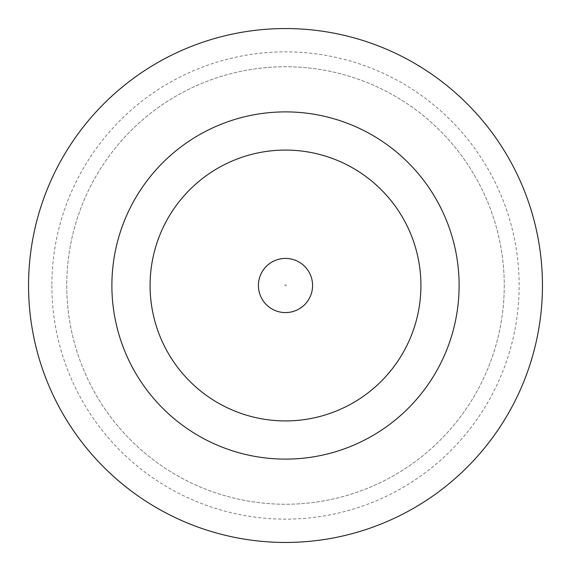 <?xml version="1.0" encoding="UTF-8"?>
<svg xmlns="http://www.w3.org/2000/svg" width="571" height="571" viewBox="0 0 571 571"><rect width="100%" height="100%" fill="white"/><g stroke="black" fill="none" stroke-linecap="round" stroke-linejoin="round"><path stroke-width="0.43" stroke-dasharray="2.85 2.14" d="M312.587 285.5A27.087 27.087 0 0 0 285.5 258.413A27.087 27.087 0 0 0 258.413 285.5A27.087 27.087 0 0 0 285.5 312.587A27.087 27.087 0 0 0 312.587 285.5A27.087 27.087 0 0 0 285.5 258.413A27.087 27.087 0 0 0 258.413 285.5A27.087 27.087 0 0 0 285.5 312.587A27.087 27.087 0 0 0 312.587 285.5A27.087 27.087 0 0 0 285.5 258.413A27.087 27.087 0 0 0 258.413 285.5A27.087 27.087 0 0 0 285.5 312.587A27.087 27.087 0 0 0 312.587 285.5A27.087 27.087 0 0 1 285.5 312.587A27.087 27.087 0 0 1 258.413 285.5M51.861 285.5A233.639 233.639 0 0 0 285.5 519.139A233.639 233.639 0 0 0 519.139 285.5A233.639 233.639 0 0 0 285.5 51.861A233.639 233.639 0 0 0 51.861 285.5M504.257 285.5A218.757 218.757 0 0 1 285.5 504.257A218.757 218.757 0 0 1 66.743 285.5A218.757 218.757 0 0 1 285.5 66.743A218.757 218.757 0 0 1 504.257 285.5A218.757 218.757 0 0 1 285.5 504.257A218.757 218.757 0 0 1 66.743 285.5A218.757 218.757 0 0 1 285.5 66.743A218.757 218.757 0 0 1 504.257 285.5M459.113 285.5A173.613 173.613 0 0 0 285.5 111.887A173.613 173.613 0 0 0 111.887 285.5A173.613 173.613 0 0 0 285.5 459.113A173.613 173.613 0 0 0 459.113 285.5M542.45 285.5A256.95 256.95 0 0 0 285.5 28.55A256.95 256.95 0 0 0 28.55 285.5A256.95 256.95 0 0 0 285.5 542.45A256.95 256.95 0 0 0 542.45 285.5M150.08 285.5A135.42 135.42 0 0 0 285.5 420.92A135.42 135.42 0 0 0 420.92 285.5A135.42 135.42 0 0 0 285.5 150.08A135.42 135.42 0 0 0 150.08 285.5A135.42 135.42 0 0 0 285.5 420.92A135.42 135.42 0 0 0 420.92 285.5A135.42 135.42 0 0 0 285.5 150.08A135.42 135.42 0 0 0 150.08 285.5A135.42 135.42 0 0 0 285.5 420.92A135.42 135.42 0 0 0 420.92 285.5A135.42 135.42 0 0 0 285.5 150.08A135.42 135.42 0 0 0 150.08 285.5M284.808 285.5A0.692 0.692 0 0 1 285.5 284.808A0.692 0.692 0 0 1 286.192 285.5A0.692 0.692 0 0 1 285.5 286.192A0.692 0.692 0 0 1 284.808 285.5"/><path stroke-width="0.86" d="M312.587 285.5A27.087 27.087 0 0 0 285.5 258.413A27.087 27.087 0 0 0 258.413 285.5A27.087 27.087 0 0 0 285.5 312.587A27.087 27.087 0 0 0 312.587 285.5M459.113 285.5A173.613 173.613 0 0 0 285.5 111.887A173.613 173.613 0 0 0 111.887 285.5A173.613 173.613 0 0 0 285.5 459.113A173.613 173.613 0 0 0 459.113 285.5M542.45 285.5A256.95 256.95 0 0 0 285.5 28.55A256.95 256.95 0 0 0 28.55 285.5A256.95 256.95 0 0 0 285.5 542.45A256.95 256.95 0 0 0 542.45 285.5M150.08 285.5A135.42 135.42 0 0 0 285.5 420.92A135.42 135.42 0 0 0 420.92 285.5A135.42 135.42 0 0 0 285.5 150.08A135.42 135.42 0 0 0 150.08 285.5"/></g></svg>
